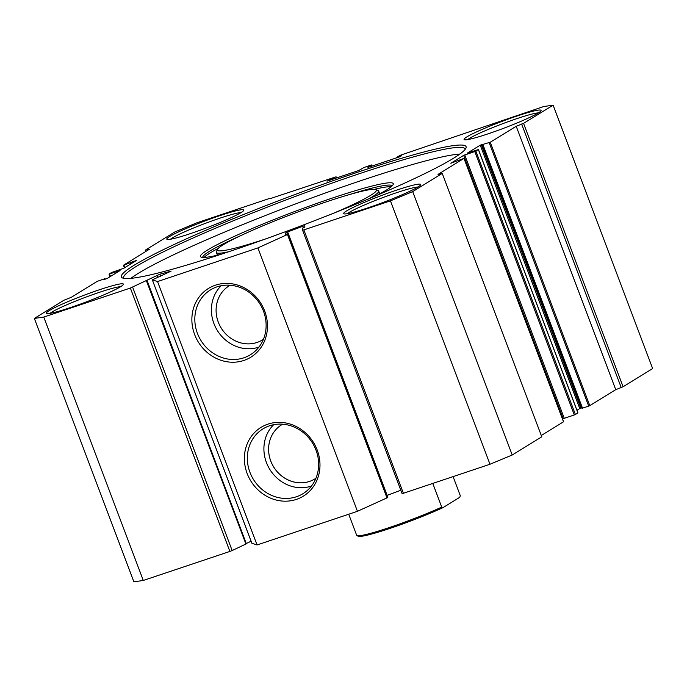 <?xml version="1.0" encoding="UTF-8"?>
<svg xmlns="http://www.w3.org/2000/svg" width="687" height="687" viewBox="0 0 687 687"><rect width="100%" height="100%" fill="white"/><g stroke="black" fill="none" stroke-linecap="round" stroke-linejoin="round"><path stroke-width="1.03" d="M296.398 499.397A40.378 36.78 58.4 0 1 247.148 473.506A40.378 36.78 58.4 0 1 267.956 424.137A40.378 36.78 58.4 0 1 317.205 450.019A40.378 36.78 58.4 0 1 296.398 499.397M269.57 425.777A38.086 34.694 -121.6 0 0 265.019 427.709A38.086 34.694 -121.6 0 0 250.987 474.837A38.086 34.694 -121.6 0 0 296.398 496.761A38.086 34.694 -121.6 0 0 304.856 492.424A38.086 34.694 -121.6 0 0 313.873 445.442A38.086 34.694 -121.6 0 0 269.57 425.777M243.885 360.443A40.378 36.78 58.4 0 1 194.644 334.552A40.378 36.78 58.4 0 1 215.452 285.174A40.378 36.78 58.4 0 1 264.693 311.065A40.378 36.78 58.4 0 1 243.885 360.443M217.066 286.822A38.086 34.694 -121.6 0 0 212.515 288.746A38.086 34.694 -121.6 0 0 198.474 335.883A38.086 34.694 -121.6 0 0 243.885 357.807A38.086 34.694 -121.6 0 0 252.344 353.47A38.086 34.694 -121.6 0 0 261.361 306.479A38.086 34.694 -121.6 0 0 217.066 286.822M133.905 265.38A184.245 15.741 159.3 0 1 331.237 181.334A184.245 15.741 159.3 0 1 465.932 148.177A184.245 15.741 159.3 0 1 453.566 158.225A184.245 15.741 159.3 0 1 270.807 237.067A184.245 15.741 159.3 0 1 122.492 277.952A184.245 15.741 159.3 0 1 133.905 265.38M465.142 149.414A182.467 15.586 -20.7 0 0 465.056 148.967A182.467 15.586 -20.7 0 0 324.316 185.842A182.467 15.586 -20.7 0 0 136.078 266.522A182.467 15.586 -20.7 0 0 123.677 277.96A182.467 15.586 -20.7 0 0 123.909 278.355M220.613 254.43A103.05 8.802 159.3 0 1 201.093 257.093A103.05 8.802 159.3 0 1 207.474 250.068A103.05 8.802 159.3 0 1 317.849 203.06A103.05 8.802 159.3 0 1 393.179 184.511A103.05 8.802 159.3 0 1 386.266 190.136A103.05 8.802 159.3 0 1 376.777 195.426M392.165 185.834A101.272 8.648 -20.7 0 0 348.798 194.765M241.163 235.435A101.272 8.648 -20.7 0 0 209.647 251.21A101.272 8.648 -20.7 0 0 202.725 257.419M333.315 213.339A85.008 7.265 -20.7 0 0 370.611 195.383A85.008 7.265 -20.7 0 0 375.875 189.578A85.008 7.265 -20.7 0 0 307.45 208.444A85.008 7.265 -20.7 0 0 223.129 244.821A85.008 7.265 -20.7 0 0 217.427 249.45A85.008 7.265 -20.7 0 0 265.062 239.128M375.875 189.578L378.159 190.6A86.785 7.411 159.3 0 1 378.683 191.08A86.785 7.411 159.3 0 1 372.783 196.525A86.785 7.411 159.3 0 1 368.945 198.749M228.685 251.751A86.785 7.411 159.3 0 1 216.319 252.438A86.785 7.411 159.3 0 1 216.388 251.725L217.427 249.45M216.319 252.438L216.946 254.096A86.785 7.411 -20.7 0 0 218.904 254.851M391.118 186.787A101.272 8.648 -20.7 0 0 374.544 189.311M218.251 248.368A101.272 8.648 -20.7 0 0 210.274 252.868A101.272 8.648 -20.7 0 0 204.142 257.436M459.878 154.051A182.467 15.586 -20.7 0 0 303.877 200.836A182.467 15.586 -20.7 0 0 138.585 273.16A182.467 15.586 -20.7 0 0 130.916 278.355M273.701 424.686A36.772 33.5 -121.6 0 0 269.751 469.298A36.772 33.5 -121.6 0 0 311.28 486.095A36.772 33.5 -121.6 0 0 311.451 486.035M282.675 424.188A31.765 28.931 -121.6 0 0 281.679 424.772A31.765 28.931 -121.6 0 0 272.086 464.094A31.765 28.931 -121.6 0 0 309.519 481.432A31.765 28.931 -121.6 0 0 314.99 478.873A31.765 28.931 -121.6 0 0 315.943 478.255M281.687 424.764A31.765 28.931 -121.6 0 0 272.104 464.086A31.765 28.931 -121.6 0 0 309.536 481.415A31.765 28.931 -121.6 0 0 314.981 478.873M221.188 285.732A36.772 33.5 -121.6 0 0 217.247 330.344A36.772 33.5 -121.6 0 0 258.776 347.141A36.772 33.5 -121.6 0 0 258.947 347.081M230.162 285.234A31.765 28.931 -121.6 0 0 229.175 285.818A31.765 28.931 -121.6 0 0 219.582 325.131A31.765 28.931 -121.6 0 0 257.007 342.47A31.765 28.931 -121.6 0 0 262.477 339.91M229.183 285.809A31.765 28.931 -121.6 0 0 219.6 325.131A31.765 28.931 -121.6 0 0 257.024 342.461A31.765 28.931 -121.6 0 0 262.468 339.919A31.765 28.931 -121.6 0 0 263.439 339.292M303.242 227.852L302.666 226.324L304.77 225.731L304.882 227.114L302.409 228.324L302.555 230.179L303.86 229.879L403.389 493.275L402.084 493.584L302.563 230.188L402.084 493.584M132.625 287.149L232.154 550.545L229.887 551.438L130.358 288.042L159.822 274.207L171.123 271.133L152.334 279.867L157.538 281.558L257.917 247.913L288.282 234.121L387.812 497.517L357.446 511.308L257.067 544.954L251.863 543.262L152.334 279.867L251.88 543.28M146.984 280.262L246.358 543.795L245.912 544.027L146.383 280.631M286.101 234.233L285.603 232.927L287.673 231.948L387.142 495.37M466.868 136.893A41.168 3.512 159.3 0 1 510.956 118.112A41.168 3.512 159.3 0 1 541.047 110.71A41.168 3.512 159.3 0 1 538.29 112.951A41.168 3.512 159.3 0 1 497.457 130.564A41.168 3.512 159.3 0 1 464.318 139.701A41.168 3.512 159.3 0 1 466.868 136.893M538.385 112.891A38.944 3.323 -20.7 0 0 505.271 122.733A38.944 3.323 -20.7 0 0 469.582 138.319A38.944 3.323 -20.7 0 0 467.753 139.581M49.181 310.653A41.168 3.512 159.3 0 1 93.277 291.872A41.168 3.512 159.3 0 1 123.368 284.47A41.168 3.512 159.3 0 1 120.603 286.711A41.168 3.512 159.3 0 1 79.769 304.324A41.168 3.512 159.3 0 1 46.63 313.461A41.168 3.512 159.3 0 1 49.181 310.653M120.706 286.651A38.944 3.323 -20.7 0 0 87.593 296.492A38.944 3.323 -20.7 0 0 51.894 312.078A38.944 3.323 -20.7 0 0 50.074 313.341M169.595 236.543A41.168 3.512 159.3 0 1 213.691 217.77A41.168 3.512 159.3 0 1 243.782 210.359A41.168 3.512 159.3 0 1 241.017 212.601A41.168 3.512 159.3 0 1 200.183 230.214A41.168 3.512 159.3 0 1 167.044 239.351A41.168 3.512 159.3 0 1 169.595 236.543M241.12 212.541A38.944 3.323 -20.7 0 0 208.006 222.382A38.944 3.323 -20.7 0 0 172.308 237.968A38.944 3.323 -20.7 0 0 170.488 239.231M346.454 211.003A41.168 3.512 159.3 0 1 390.542 192.223A41.168 3.512 159.3 0 1 420.633 184.82A41.168 3.512 159.3 0 1 417.876 187.062A41.168 3.512 159.3 0 1 377.043 204.674A41.168 3.512 159.3 0 1 343.904 213.812A41.168 3.512 159.3 0 1 346.454 211.003M417.971 187.001A38.944 3.323 -20.7 0 0 384.857 196.843A38.944 3.323 -20.7 0 0 349.168 212.429A38.944 3.323 -20.7 0 0 347.339 213.691M390.448 200.853L412.689 191.604L442.248 173.416L541.777 436.803L512.219 455L489.977 464.249L390.448 200.853L303.86 229.879M489.977 464.249L403.389 493.275M400.822 490.235L387.202 495.344M387.769 497.036L288.239 233.649L387.812 497.517M246.427 543.434L251.09 541.227M232.154 550.545L245.912 544.027M229.887 551.438L143.291 580.463L133.879 581.829L34.35 318.433L63.908 300.245L71.259 297.334L97.219 281.361L104.484 278.836L105.188 279.214M523.563 123.368L553.121 105.171L652.65 368.567L623.092 386.755L615.741 389.666L516.212 126.271L523.563 123.368L623.092 386.755M442.248 173.416L438.023 174.395L464.043 158.362L450.835 163.257L463.656 155.365L474.777 151.552L478.367 149.56L467.349 153.115L480.23 145.163L490.252 142.243L589.781 405.639L615.741 389.666M589.781 405.639L588.699 406.094L489.17 142.698M482.987 144.768L582.516 408.164L588.699 406.094M582.516 408.164L582.061 408.224M481.321 144.717L580.85 408.112L581.812 407.786M580.85 408.112L579.759 408.559L480.23 145.163M576.968 410.276L579.759 408.559M577.87 412.896L478.367 149.56M475.868 151.097L575.397 414.493L577.896 412.956M575.397 414.493L574.306 414.948L474.777 151.552M464.738 154.918L564.267 418.314L574.306 414.948M564.267 418.314L563.185 418.761L463.656 155.365M562.576 419.139L563.185 418.761M563.486 421.749L463.983 158.414M541.279 435.489L563.512 421.809M490.252 142.243L516.212 126.271M553.121 105.171L543.709 106.537L400.444 155.219L396.803 157.263L401.697 155.726L399.619 156.808L367.957 167.422L371.109 165.052L363.844 167.576L358.691 170.531L327.038 181.136L335.591 176.954L270.12 198.637M147.49 250.42L147.155 249.544L145.223 250.197L174.781 232L197.023 222.751L269.991 198.294M147.155 249.544L149.448 249.218L123.428 265.251L136.636 260.347L123.815 268.239L111.603 272.507L109.044 274.104L120.062 270.549L107.241 278.441L103.316 279.789L104.999 278.716M34.35 318.433L43.77 317.068L143.291 580.463M130.358 288.042L43.77 317.068M288.239 233.649L288.282 234.121M288.239 233.64L285.723 234.319L285.603 232.927M302.666 226.324L287.673 231.948M257.917 247.913L357.446 511.308M412.689 191.604L512.219 455M145.223 250.197L145.721 251.511M521.639 124.012L621.16 387.408M157.538 281.558L257.067 544.954M378.339 194.61A86.785 7.411 -20.7 0 0 379.31 192.738L378.683 191.08M453.094 476.615L460.299 495.688L459.835 497.251L442.978 507.633A54.522 4.654 159.3 0 1 389.778 528.466A54.522 4.654 159.3 0 1 358.27 536.246L356.845 535.611A55.63 4.749 -20.7 0 0 388.997 527.668A55.63 4.749 -20.7 0 0 441.732 507.118L432.776 483.425M348.721 514.228L356.793 535.594A55.63 4.749 -20.7 0 0 356.845 535.611M442.978 507.633L441.732 507.118M387.013 497.981L287.484 234.585M333.547 178.431L333.719 178.895M336.458 177.976L336.046 176.894M371.976 166.074L371.564 164.983M105.12 279.24L104.939 278.776M109.568 273.976L110.495 276.44M123.952 265.122L124.879 267.587M130.53 264.109L130.126 263.052M133.862 261.189L134.128 261.893M131.217 262.606L131.543 263.482M133.106 262.52L132.78 261.644M159.822 274.207L160.578 276.217M157.632 277.325L156.876 275.315M396.803 157.263L396.966 157.701M372.045 166.048L371.624 164.932M336.527 177.959L336.106 176.834M123.428 265.251L124.424 267.861M109.044 274.104L110.032 276.724M464.043 158.362L563.572 421.749M478.427 149.508L577.956 412.896M482.472 144.888L582.001 408.284"/></g></svg>
